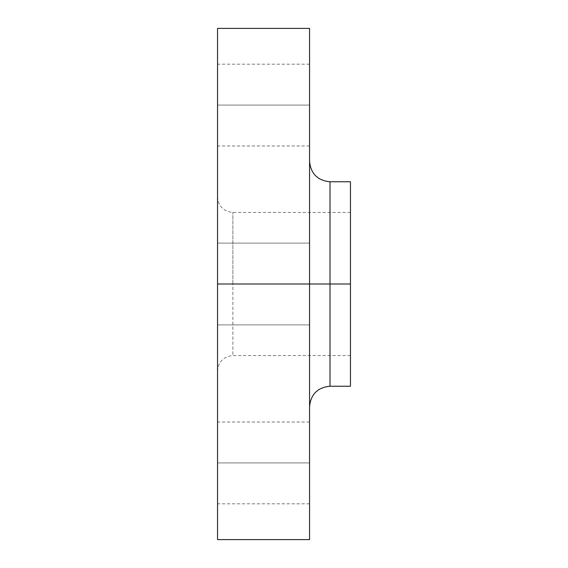 <?xml version="1.0" encoding="UTF-8"?>
<svg xmlns="http://www.w3.org/2000/svg" width="568" height="568" viewBox="0 0 568 568"><rect width="100%" height="100%" fill="white"/><g stroke="black" fill="none" stroke-linecap="round" stroke-linejoin="round"><path stroke-width="0.43" stroke-dasharray="2.84 2.13" d="M330.008 386.24L330.008 284L350.456 284L232.88 284L350.456 284L350.456 212.432L350.456 355.568L350.456 181.76L350.456 284L232.88 284L232.88 355.568L232.88 284L217.544 284L309.56 284L309.56 28.4L309.56 324.896L309.56 284L217.544 284L309.56 284L309.56 324.896L309.56 284L217.544 284L217.544 324.896L217.544 284L309.56 284L309.56 406.688L309.56 284L217.544 284L217.544 197.096L217.544 284L217.544 197.096L217.544 284L232.88 284L232.88 212.432L232.88 284L232.88 212.432L232.88 284L217.544 284L217.544 28.4L217.544 284L309.56 284L309.56 539.6L309.56 161.312L309.56 284L309.56 161.312L309.56 284L330.008 284L330.008 386.24L330.008 284L217.544 284L217.544 539.6L217.544 197.096L217.544 370.904L217.544 284L217.544 370.904L217.544 284L350.456 284L330.008 284L330.008 181.76M309.56 462.92L309.56 503.816L309.56 462.92L217.544 462.92L309.56 462.92L309.56 503.816L309.56 422.024L309.56 462.92L217.544 462.92L217.544 503.816L217.544 422.024L217.544 503.816L217.544 462.92L309.56 462.92L309.56 422.024L309.56 462.92M309.56 105.08L309.56 145.976L309.56 105.08L217.544 105.08L309.56 105.08L309.56 145.976L309.56 64.184L309.56 105.08L217.544 105.08L217.544 145.976L217.544 64.184L217.544 145.976L217.544 105.08L309.56 105.08L309.56 64.184L309.56 105.08M232.88 284L232.88 212.432L232.88 284M350.456 284L350.456 386.24L350.456 284M330.008 284L330.008 181.76L330.008 284M217.544 105.08L217.544 64.184L217.544 105.08M217.544 284L217.544 243.104L217.544 284L309.56 284L217.544 284L217.544 243.104L217.544 284M217.544 462.92L217.544 422.024L217.544 462.92M309.56 284L309.56 243.104L309.56 284M309.56 324.896L217.544 324.896L309.56 324.896M309.56 503.816L217.544 503.816M309.56 145.976L217.544 145.976M350.456 212.432L232.88 212.432C223.565 211.523 218.453 206.411 217.544 197.096M350.456 355.568L232.88 355.568C223.565 356.477 218.453 361.589 217.544 370.904M309.56 64.184L217.544 64.184M309.56 243.104L217.544 243.104L309.56 243.104M309.56 422.024L217.544 422.024"/><path stroke-width="0.85" d="M217.544 539.6L217.544 284L217.544 539.6L309.56 539.6L309.56 284L217.544 284L217.544 28.4L217.544 284L330.008 284L330.008 386.24L330.008 284L350.456 284L350.456 181.76L350.456 284L330.008 284L330.008 386.24C317.59 387.454 310.774 394.27 309.56 406.688M350.456 181.76L330.008 181.76L330.008 284L330.008 181.76L330.008 284L309.56 284L309.56 28.4L309.56 539.6M350.456 386.24L350.456 284L350.456 386.24L330.008 386.24M217.544 28.4L309.56 28.4M330.008 181.76C317.59 180.546 310.774 173.73 309.56 161.312"/></g></svg>
